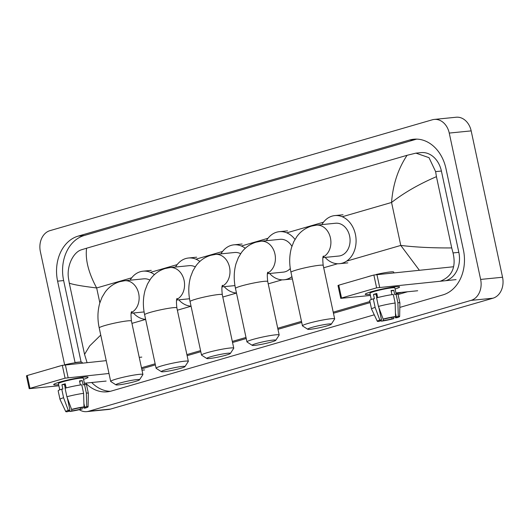 <?xml version="1.0" encoding="UTF-8"?>
<svg xmlns="http://www.w3.org/2000/svg" width="529" height="529" viewBox="0 0 529 529"><rect width="100%" height="100%" fill="white"/><g stroke="black" fill="none" stroke-linecap="round" stroke-linejoin="round"><path stroke-width="0.79" d="M371.457 291.704A17.576 1.574 -12.1 0 1 399.342 286.731A17.576 1.574 -12.1 0 1 395.103 288.999A17.576 1.574 -12.1 0 0 399.607 286.93A17.576 1.574 -12.1 0 0 389.582 287.624A17.576 1.574 -12.1 0 0 371.457 291.704A17.576 1.574 -12.1 0 0 365.387 294.012A17.576 1.574 -12.1 0 0 370.181 294.342A17.576 1.574 -12.1 0 1 365.228 294.296A17.576 1.574 -12.1 0 1 371.457 291.704M456.091 279.616L376.622 287.849L373.864 275.014L453.34 266.775M341.522 298.025L340.749 298.349L337.991 285.508L338.772 285.184L341.522 298.025L376.622 287.849M340.749 298.349L370.426 295.46M417.685 290.752L395.943 292.914M338.772 285.184L373.864 275.014M383.135 319.073L384.821 318.908A8.788 0.787 -12.1 0 1 393.51 317.136L395.547 316.54A11.426 1.018 -12.1 0 0 383.135 319.073L378.44 306.43L376.602 297.867A14.501 1.296 -12.1 0 1 393.311 294.461L395.15 303.024L395.547 316.54M395.447 313.108L396.254 316.858A8.788 0.787 -12.1 0 1 397.067 317.016A8.788 0.787 -12.1 0 1 395.434 317.85L395.176 316.653M380.556 320.224L380.688 320.852L378.652 321.44A11.426 1.018 -12.1 0 1 377.309 321.268L371.55 309.081A14.501 1.296 -12.1 0 1 371.543 309.055L369.705 300.498A14.501 1.296 -12.1 0 1 373.289 298.832L374.4 298.72L373.487 294.441A12.742 1.137 -12.1 0 1 375.021 293.972A12.742 1.137 -12.1 0 1 376.793 293.476L377.68 297.589M371.292 299.526L369.956 293.284A12.742 1.137 -12.1 0 1 374.472 291.4A12.742 1.137 -12.1 0 1 387.612 288.45A12.742 1.137 -12.1 0 1 394.879 287.941L396.214 294.184M367.238 276.932A14.938 1.336 -12.1 0 1 369.797 276.131A14.938 1.336 -12.1 0 1 372.971 275.272M396.254 316.858L398.291 316.269L397.887 302.747L396.056 294.19L394.713 294.58L393.794 290.302A12.742 1.137 -12.1 0 0 391.057 290.573L391.929 294.66M396.056 294.19A14.501 1.296 -12.1 0 1 398.066 294.422L399.898 302.978A14.501 1.296 -12.1 0 1 399.904 303.005L399.646 316.481A11.426 1.018 -12.1 0 1 397.12 317.678L395.434 317.85M397.887 302.747A14.501 1.296 -12.1 0 1 399.898 302.978M371.543 309.055A14.501 1.296 -12.1 0 1 375.127 307.389L379.829 320.032L381.508 319.866L378.896 307.66M373.289 298.832L375.127 307.389M398.291 316.269A11.426 1.018 -12.1 0 1 399.646 316.481M391.824 317.407L392.121 318.808L393.807 318.637L393.708 317.076M393.807 318.637A11.426 1.018 -12.1 0 1 381.396 321.169L383.432 320.581L383.069 318.894M380.933 320.071L381.396 321.169M377.309 321.268A11.426 1.018 -12.1 0 1 379.829 320.032M392.121 318.808A8.788 0.787 -12.1 0 1 383.432 320.581M380.688 320.852A8.788 0.787 -12.1 0 1 379.882 320.7A8.788 0.787 -12.1 0 1 381.508 319.866M376.119 274.505A14.938 1.336 -12.1 0 1 393.721 272.071L393.86 272.706M378.44 306.43A14.501 1.296 -12.1 0 1 395.15 303.024M376.205 295.109A8.788 0.787 167.9 0 0 377.124 295.01M376.787 297.82L376.007 294.19A8.788 0.787 167.9 0 1 376.886 293.906M373.487 294.441L376.007 294.19M391.162 291.062L393.794 290.302M376.264 295.38L377.151 295.129M311.938 327.391A12.088 1.078 167.9 0 0 307.726 329.256A12.088 1.078 167.9 0 0 315.033 328.602A12.088 1.078 167.9 0 0 327.008 325.884A12.088 1.078 167.9 0 0 331.26 324.211A12.088 1.078 167.9 0 0 324.879 324.508A12.088 1.078 167.9 0 0 311.938 327.391M307.726 329.256L302.535 325.93A16.478 1.475 -12.1 0 1 302.443 325.811A16.478 1.475 -12.1 0 1 308.281 323.384A16.478 1.475 -12.1 0 1 325.275 319.562A16.478 1.475 -12.1 0 1 334.665 318.901A16.478 1.475 -12.1 0 1 334.632 319.047L331.26 324.211M322.948 257.616L338.838 256.036A16.478 12.841 -95.7 0 0 349.616 236.04A16.478 12.841 -95.7 0 0 335.565 223.238L316.388 225.149L311.594 226.075C305.603 227.906 300.723 231.358 296.961 236.437L293.826 241.601L291.505 247.592C289.303 255.447 289.125 263.693 290.976 272.316L302.443 325.811M321.857 224.607A24.169 18.839 84.3 0 1 334.804 215.587A24.169 18.839 84.3 0 1 355.409 234.36A24.169 18.839 84.3 0 1 339.598 263.687A24.169 18.839 84.3 0 1 325.123 257.398M256.453 343.473A12.088 1.078 167.9 0 0 252.234 345.344A12.088 1.078 167.9 0 0 259.541 344.69A12.088 1.078 167.9 0 0 271.522 341.972A12.088 1.078 167.9 0 0 275.774 340.299A12.088 1.078 167.9 0 0 269.393 340.597A12.088 1.078 167.9 0 0 256.453 343.473M252.234 345.344L247.05 342.012A16.478 1.475 -12.1 0 1 246.957 341.899A16.478 1.475 -12.1 0 1 252.789 339.473A16.478 1.475 -12.1 0 1 269.79 335.651A16.478 1.475 -12.1 0 1 279.18 334.989A16.478 1.475 -12.1 0 1 279.14 335.135L275.774 340.299M291.902 246.322A16.478 12.841 -95.7 0 0 280.079 239.326L260.896 241.237L256.109 242.163C250.118 243.995 245.238 247.446 241.469 252.525L238.334 257.683L236.02 263.68C233.811 271.536 233.639 279.775 235.484 288.404L246.957 341.899M266.371 240.695A24.169 18.839 84.3 0 1 279.319 231.676A24.169 18.839 84.3 0 1 294.99 239.425M267.456 273.705L283.346 272.124A16.478 12.841 -95.7 0 0 290.295 268.52M291.902 276.66A24.169 18.839 84.3 0 1 284.113 279.775A24.169 18.839 84.3 0 1 269.638 273.486M211.025 356.645A12.088 1.078 167.9 0 0 206.813 358.51A12.088 1.078 167.9 0 0 214.119 357.862A12.088 1.078 167.9 0 0 226.095 355.144A12.088 1.078 167.9 0 0 230.346 353.465A12.088 1.078 167.9 0 0 223.965 353.762A12.088 1.078 167.9 0 0 211.025 356.645M206.813 358.51L201.622 355.184A16.478 1.475 -12.1 0 1 201.529 355.071A16.478 1.475 -12.1 0 1 207.368 352.638A16.478 1.475 -12.1 0 1 224.362 348.816A16.478 1.475 -12.1 0 1 233.758 348.161A16.478 1.475 -12.1 0 1 233.719 348.307L230.346 353.465M240.635 253.702A16.478 12.841 -95.7 0 0 234.658 252.498L215.475 254.409L210.687 255.335C204.69 257.16 199.81 260.618 196.047 265.697L192.913 270.855L190.592 276.846C188.39 284.708 188.212 292.947 190.063 301.576L201.529 355.071M220.943 253.86A24.169 18.839 84.3 0 1 233.891 244.841A24.169 18.839 84.3 0 1 245.291 248.28M236.47 292.993A24.169 18.839 84.3 0 1 224.21 286.658M165.603 369.817A12.088 1.078 167.9 0 0 161.391 371.682A12.088 1.078 167.9 0 0 168.698 371.034A12.088 1.078 167.9 0 0 180.673 368.31A12.088 1.078 167.9 0 0 184.925 366.637A12.088 1.078 167.9 0 0 178.544 366.934A12.088 1.078 167.9 0 0 165.603 369.817M161.391 371.682L156.2 368.356A16.478 1.475 -12.1 0 1 156.108 368.237A16.478 1.475 -12.1 0 1 161.947 365.81A16.478 1.475 -12.1 0 1 178.941 361.988A16.478 1.475 -12.1 0 1 188.331 361.327A16.478 1.475 -12.1 0 1 188.298 361.472L184.925 366.637M195.214 266.874A16.478 12.841 -95.7 0 0 189.23 265.664L170.054 267.575L165.26 268.501C159.269 270.332 154.389 273.784 150.62 278.862L147.492 284.027L145.171 290.018C142.969 297.873 142.79 306.119 144.635 314.742L156.108 368.237M175.522 267.033A24.169 18.839 84.3 0 1 188.469 258.013A24.169 18.839 84.3 0 1 199.863 261.452M191.048 306.165A24.169 18.839 84.3 0 1 178.789 299.824M120.176 382.983A12.088 1.078 167.9 0 0 115.963 384.854A12.088 1.078 167.9 0 0 123.27 384.199A12.088 1.078 167.9 0 0 135.245 381.482A12.088 1.078 167.9 0 0 139.504 379.802A12.088 1.078 167.9 0 0 133.116 380.1A12.088 1.078 167.9 0 0 120.176 382.983M115.963 384.854L110.773 381.521A16.478 1.475 -12.1 0 1 110.68 381.409A16.478 1.475 -12.1 0 1 116.519 378.976A16.478 1.475 -12.1 0 1 133.513 375.154A16.478 1.475 -12.1 0 1 142.909 374.499A16.478 1.475 -12.1 0 1 142.87 374.644L139.504 379.802M149.786 280.046A16.478 12.841 -95.7 0 0 143.809 278.836L124.626 280.747L119.838 281.673C113.841 283.504 108.961 286.956 105.198 292.034L102.064 297.192L99.743 303.19C97.541 311.045 97.362 319.285 99.214 327.914L110.68 381.409M130.094 280.198A24.169 18.839 84.3 0 1 143.042 271.185A24.169 18.839 84.3 0 1 154.442 274.617M145.62 319.337A24.169 18.839 84.3 0 1 133.368 312.996M59.909 382.031A17.576 1.574 -12.1 0 1 87.801 377.058A17.576 1.574 -12.1 0 1 83.562 379.319A17.576 1.574 -12.1 0 0 88.059 377.25A17.576 1.574 -12.1 0 0 78.041 377.951A17.576 1.574 -12.1 0 0 59.909 382.031A17.576 1.574 -12.1 0 0 53.846 384.338A17.576 1.574 -12.1 0 0 58.64 384.662A17.576 1.574 -12.1 0 1 53.687 384.623A17.576 1.574 -12.1 0 1 59.909 382.031M144.543 369.936L141.984 370.194M108.981 373.481L65.074 378.175L62.323 365.334L106.23 360.646M29.981 388.352L29.201 388.676L26.45 375.835L27.23 375.511L29.981 388.352L65.074 378.175M29.201 388.676L58.878 385.786M106.137 381.072L84.402 383.241M27.23 375.511L62.323 365.334M139.233 357.353L141.792 357.101M71.594 409.4L73.28 409.228A8.788 0.787 -12.1 0 1 81.969 407.456L84.005 406.867A11.426 1.018 -12.1 0 0 71.594 409.4L66.892 396.75L65.06 388.193A14.501 1.296 -12.1 0 1 81.77 384.788L83.602 393.345L84.005 406.867M83.906 403.435L84.706 407.185A8.788 0.787 -12.1 0 1 85.519 407.337A8.788 0.787 -12.1 0 1 83.886 408.17L83.635 406.973M69.015 410.55L69.147 411.178L67.11 411.767A11.426 1.018 -12.1 0 1 65.761 411.595L60.002 399.408A14.501 1.296 -12.1 0 1 59.995 399.382L58.164 390.825A14.501 1.296 -12.1 0 1 61.748 389.152L62.858 389.04L61.939 384.762A12.742 1.137 -12.1 0 1 63.48 384.292A12.742 1.137 -12.1 0 1 65.252 383.803L66.132 387.909M59.751 389.847L58.415 383.604A12.742 1.137 -12.1 0 1 62.925 381.726A12.742 1.137 -12.1 0 1 76.07 378.771A12.742 1.137 -12.1 0 1 83.331 378.261L84.673 384.504M55.697 367.258A14.938 1.336 -12.1 0 1 58.256 366.458A14.938 1.336 -12.1 0 1 61.43 365.599M84.706 407.185L86.743 406.596L86.346 393.073L84.508 384.517L83.165 384.907L82.253 380.622A12.742 1.137 -12.1 0 0 79.509 380.9L80.388 384.98M84.508 384.517A14.501 1.296 -12.1 0 1 86.518 384.742L88.356 393.305A14.501 1.296 -12.1 0 1 88.356 393.331L88.098 406.808A11.426 1.018 -12.1 0 1 85.572 408.004L83.886 408.17M86.346 393.073A14.501 1.296 -12.1 0 1 88.356 393.305M59.995 399.382A14.501 1.296 -12.1 0 1 63.579 397.715L68.281 410.359L69.967 410.187L67.348 397.98M61.748 389.152L63.579 397.715M86.743 406.596A11.426 1.018 -12.1 0 1 88.098 406.808M80.276 407.727L80.58 409.129L82.26 408.963L82.167 407.403M82.26 408.963A11.426 1.018 -12.1 0 1 69.848 411.489L71.884 410.901L71.527 409.215M69.392 410.398L69.848 411.489M65.761 411.595A11.426 1.018 -12.1 0 1 68.281 410.359M80.58 409.129A8.788 0.787 -12.1 0 1 71.884 410.901M69.147 411.178A8.788 0.787 -12.1 0 1 68.334 411.02A8.788 0.787 -12.1 0 1 69.967 410.187M64.578 364.831A14.938 1.336 -12.1 0 1 82.18 362.398L82.312 363.026M66.892 396.75A14.501 1.296 -12.1 0 1 83.602 393.345M64.657 385.436A8.788 0.787 167.9 0 0 65.576 385.337M65.239 388.147L64.459 384.51A8.788 0.787 167.9 0 1 65.345 384.226M61.939 384.762L64.459 384.51M79.615 381.389L82.253 380.622M64.717 385.707L65.603 385.449M64.637 364.812L40.369 251.612A17.576 13.701 84.3 0 1 49.944 230.657L432.338 119.792A17.576 13.701 84.3 0 1 434.269 119.422A17.576 13.701 84.3 0 1 449.253 133.07L480.63 279.431A17.576 13.701 84.3 0 1 471.055 300.386L88.66 411.251A17.576 13.701 84.3 0 1 86.736 411.628A17.576 13.701 84.3 0 1 79.271 409.704M434.269 119.422L456.19 117.233A17.576 13.701 84.3 0 1 471.174 130.888L502.55 277.242A17.576 13.701 84.3 0 1 492.975 298.204L110.581 409.069A17.576 13.701 84.3 0 1 108.657 409.439L86.736 411.628M399.818 307.402L442.813 294.937A37.79 29.452 -95.7 0 0 463.397 249.88L445.96 168.572A37.79 29.452 -95.7 0 0 413.744 139.22A37.79 29.452 -95.7 0 0 409.598 140.02L78.193 236.106A37.79 29.452 -95.7 0 0 57.608 281.163L75.039 362.477A37.79 29.452 -95.7 0 0 75.098 362.755M85.672 383.115A37.79 29.452 -95.7 0 0 107.261 391.824A37.79 29.452 -95.7 0 0 111.401 391.024L374.254 314.815M416.773 139.12A37.79 29.452 -95.7 0 0 415.629 139.418L84.217 235.504A37.79 29.452 -95.7 0 0 63.639 280.562L81.069 361.876A37.79 29.452 -95.7 0 0 81.122 362.14M91.696 382.513A37.79 29.452 -95.7 0 0 110.257 391.328M141.693 368.845L155.387 364.871M187.121 355.673L200.808 351.706M232.542 342.501L246.23 338.534M277.97 329.336L301.722 322.445M333.455 313.247L370.155 302.608M398.086 294.508L407.581 291.757M445.98 280.621A23.732 18.495 -95.7 0 0 458.828 252.353L441.398 171.039A23.732 18.495 -95.7 0 0 421.163 152.61L415.926 153.132L429.006 157.662L435.618 171.614L436.445 176.666C419.107 184.099 404.149 192.695 391.566 202.462C392.888 184.621 398.059 168.903 407.079 155.301L86.584 248.22C85.162 259.62 88.522 272.865 96.662 287.961C81.85 286.156 72.724 284.542 69.279 283.121L68.453 278.069C66.614 265.77 73.386 252.016 81.565 249.754L86.584 248.22M419.305 270.167L400.777 245.43C415.768 247.222 432.748 248.055 451.72 247.922L453.049 252.928C456.309 267.125 452.064 276.548 440.313 281.203M401.551 292.358L396.161 293.919M369.923 301.523L333.224 312.17M301.49 321.368L277.738 328.251M245.998 337.456L232.31 341.423M200.577 350.621L186.889 354.595M155.156 363.793L141.461 367.761M87.054 362.557L84.554 354.377L69.279 283.121M407.079 155.301L415.926 153.132M451.72 247.922L436.445 176.666M84.554 354.377L89.705 345.893L100.748 335.062M376.893 274.392L379.643 287.234M323.107 256.968A16.478 12.841 -95.7 0 0 330.44 237.951A16.478 12.841 -95.7 0 0 316.388 225.149M323.457 256.029C322.67 256.446 322.584 259.574 323.199 265.413A16.478 1.475 167.9 0 0 313.809 266.067A16.478 1.475 167.9 0 0 296.815 269.889A16.478 1.475 167.9 0 0 290.976 272.316M267.614 273.05A16.478 12.841 -95.7 0 0 274.948 254.039A16.478 12.841 -95.7 0 0 260.896 241.237M267.972 272.118C267.178 272.534 267.092 275.662 267.714 281.494A16.478 1.475 167.9 0 0 258.317 282.155A16.478 1.475 167.9 0 0 241.323 285.977A16.478 1.475 167.9 0 0 235.484 288.404M222.193 286.222A16.478 12.841 -95.7 0 0 229.526 267.205A16.478 12.841 -95.7 0 0 215.475 254.409M222.55 285.283C221.757 285.7 221.671 288.827 222.286 294.666A16.478 1.475 167.9 0 0 212.896 295.321A16.478 1.475 167.9 0 0 195.902 299.143A16.478 1.475 167.9 0 0 190.063 301.576M176.765 299.394A16.478 12.841 -95.7 0 0 184.099 280.377A16.478 12.841 -95.7 0 0 170.054 267.575M177.122 298.455C176.336 298.872 176.25 301.999 176.865 307.838A16.478 1.475 167.9 0 0 167.475 308.493A16.478 1.475 167.9 0 0 150.474 312.315A16.478 1.475 167.9 0 0 144.635 314.742M131.344 312.56A16.478 12.841 -95.7 0 0 138.677 293.542A16.478 12.841 -95.7 0 0 124.626 280.747M131.701 311.621C130.908 312.044 130.822 315.172 131.437 321.004A16.478 1.475 167.9 0 0 122.047 321.665A16.478 1.475 167.9 0 0 105.053 325.487A16.478 1.475 167.9 0 0 99.214 327.914M65.345 364.719L68.102 377.561M346.588 261.141L400.777 245.43L391.566 202.462L342.283 216.751M99.855 302.833L96.662 287.961L131.721 277.798M150.52 272.349L177.142 264.626M195.942 259.177L222.57 251.46M241.369 246.011L267.991 238.288M286.791 232.839L323.483 222.2M131.946 323.371L145.64 319.404M177.374 310.199L191.062 306.231M222.795 297.034L236.483 293.066M268.216 283.861L282.109 279.834M291.095 277.229L291.975 276.978M323.708 267.773L337.595 263.746M88.66 411.251L110.581 409.069M471.055 300.386L492.975 298.204M480.63 279.431L502.55 277.242M449.253 133.07L471.174 130.888M84.217 235.504L78.193 236.106M63.639 280.562L57.608 281.163M415.629 139.418L409.598 140.02M81.069 361.876L75.039 362.477M458.828 252.353L453.049 252.928M441.398 171.039L435.618 171.614M334.804 215.587L343.023 214.767M339.598 263.687L347.817 262.867M323.199 265.413L334.665 318.901M279.319 231.676L287.538 230.856M284.113 279.775L292.332 278.955M267.714 281.494L279.18 334.989M233.891 244.841L242.11 244.021M222.286 294.666L233.758 348.161M234.955 285.587L222.035 286.877M188.469 258.013L196.689 257.193M176.865 307.838L188.331 361.327M189.527 298.759L176.607 300.042M143.042 271.185L151.261 270.365M131.437 321.004L142.909 374.499M144.106 311.925L131.185 313.214"/></g></svg>
